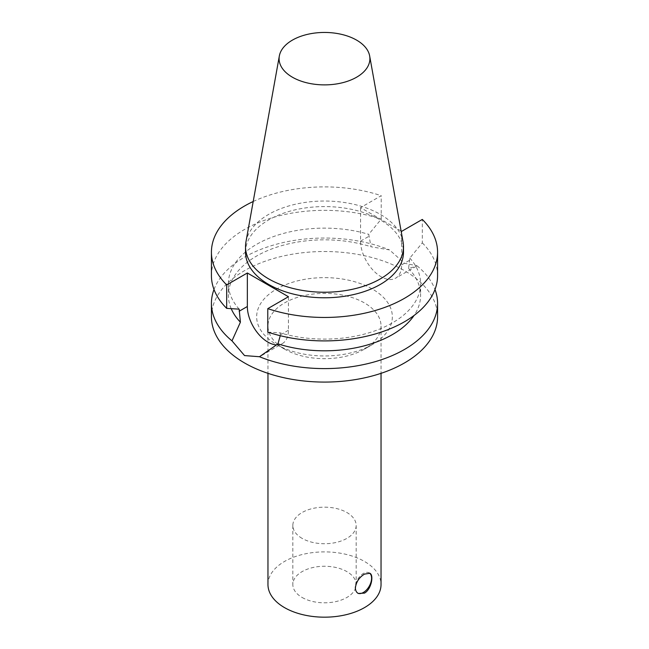 <?xml version="1.0" encoding="UTF-8"?>
<svg xmlns="http://www.w3.org/2000/svg" width="649" height="649" viewBox="0 0 649 649"><rect width="100%" height="100%" fill="white"/><g stroke="black" fill="none" stroke-linecap="round" stroke-linejoin="round"><path stroke-width="0.49" stroke-dasharray="3.25 2.43" d="M369.541 573.116A11.65 6.725 120 0 0 369.184 572.88A11.65 6.725 120 0 0 360.203 576.004A11.65 6.725 120 0 0 355.125 587.718A11.65 6.725 120 0 0 357.534 593.056A11.65 6.725 120 0 0 357.867 593.227M302.109 538.378A31.663 18.277 180 0 1 292.837 525.447A31.663 18.277 180 0 1 324.5 507.169A31.663 18.277 180 0 1 356.163 525.447A31.663 18.277 180 0 1 336.612 542.337A31.663 18.277 180 0 1 302.109 538.378M302.109 597.461A31.663 18.277 0 0 0 336.612 601.42A31.663 18.277 0 0 0 356.163 584.538A31.663 18.277 0 0 0 324.5 566.261A31.663 18.277 0 0 0 292.837 584.538A31.663 18.277 0 0 0 302.109 597.461M401.106 231.036L360.56 207.631L381.223 195.698L381.223 219.151L368.729 234.354L371.041 246.774L389.514 249.914L404.457 263.251L417.007 265.782L416.35 266.22L408.594 268.459L409.827 258.083L422.312 242.88L422.312 219.427M360.56 207.631L360.56 241.144A29.059 16.777 -120 0 0 373.24 270.39A29.059 16.777 -120 0 0 395.639 278.17A29.059 16.777 -120 0 0 401.658 264.873L401.658 231.352M214 289.47A113.072 65.281 180 0 1 389.514 249.914M231.206 308.664A96.109 55.49 180 0 1 228.391 295.327A96.109 55.49 180 0 1 371.041 246.774M408.594 268.459A96.109 55.49 180 0 1 420.609 295.327A96.109 55.49 180 0 1 414.038 315.487M417.015 265.782A113.072 65.281 180 0 1 435 289.47M239.173 309.159A96.109 55.49 180 0 1 228.391 283.621A96.109 55.49 180 0 1 368.729 234.354M409.827 258.083A96.109 55.49 180 0 1 420.609 283.621A96.109 55.49 180 0 1 280.271 332.88L280.254 335.703M211.428 275.622A113.072 65.281 180 0 1 268.053 219.062A113.072 65.281 180 0 1 381.223 219.151M422.312 242.88A113.072 65.281 180 0 1 437.572 275.622M267.777 332.101L280.271 332.88M245.517 252.177A78.983 45.6 180 0 1 324.5 206.577A78.983 45.6 180 0 1 403.483 252.177M253.199 201.506A113.072 65.281 180 0 1 381.223 195.698M276.75 344.895A29.059 16.777 -120 0 0 282.42 343.532A29.059 16.777 -120 0 0 288.44 330.236L288.44 296.723M211.428 316.801A113.072 65.281 180 0 1 324.5 251.52A113.072 65.281 180 0 1 437.572 316.801M245.939 241.931A78.983 45.6 180 0 1 324.5 201.036A78.983 45.6 180 0 1 403.061 241.931M372.469 344.497A67.845 39.167 180 0 1 276.531 344.497A67.845 39.167 180 0 1 276.531 289.105A67.845 39.167 180 0 1 372.469 289.105A67.845 39.167 180 0 1 372.469 344.497L364.478 349.113A56.536 32.637 180 0 1 284.522 349.113A56.536 32.637 180 0 1 267.964 326.033A56.536 32.637 180 0 1 324.5 293.389A56.536 32.637 180 0 1 381.036 326.033A56.536 32.637 180 0 1 364.478 349.113L372.469 344.497M267.964 584.538A56.536 32.637 180 0 1 324.5 551.893A56.536 32.637 180 0 1 381.036 584.538M401.658 264.873L409.827 260.152M360.56 241.144L368.729 236.423M288.44 330.236L280.271 334.949M357.534 593.056L358.224 593.454M369.184 572.88L369.873 573.278M292.837 525.447L292.837 584.538M356.163 525.447L356.163 584.538M416.35 266.22L395.639 278.17M228.391 283.621L228.391 295.327M420.609 283.621L420.609 295.327M261.717 355.49L282.42 343.532M284.522 349.113L276.531 344.497M267.964 326.033L267.964 373.337M381.036 326.033L381.036 373.337"/><path stroke-width="0.97" d="M364.478 593.121L358.224 593.454C356.398 592.342 355.449 590.476 355.384 587.872C356.163 581.983 359.189 577.391 364.478 574.105L369.873 573.278C374.027 575.063 371.366 589.389 364.478 593.121M357.867 593.227A11.65 6.725 120 0 0 369.151 586.371A11.65 6.725 120 0 0 369.541 573.116M414.038 315.487A96.109 55.49 180 0 1 277.959 343.873L259.486 356.731L244.543 355.579L231.993 340.855L240.406 322.196L239.173 309.159L226.688 308.372L226.688 284.919L247.342 272.994L288.44 296.723L267.777 308.648A113.072 65.281 180 0 0 380.947 308.737A113.072 65.281 180 0 0 437.572 252.177A113.072 65.281 180 0 0 422.312 219.427L401.658 231.352L401.106 231.036M231.985 340.855A113.072 65.281 180 0 1 211.428 303.318A113.072 65.281 180 0 1 214 289.47M240.406 322.196A96.109 55.49 180 0 1 231.206 308.664M435 289.47A113.072 65.281 180 0 1 437.572 303.318A113.072 65.281 180 0 1 404.457 349.478A113.072 65.281 180 0 1 259.486 356.731M280.254 335.703L277.959 343.873M226.688 308.372A113.072 65.281 180 0 1 211.428 275.622L211.428 252.177A113.072 65.281 180 0 1 253.199 201.506M437.572 252.177L437.572 275.622A113.072 65.281 180 0 1 380.947 332.191A113.072 65.281 180 0 1 267.777 332.101L267.777 308.648M369.662 55.96L403.061 241.931A78.983 45.6 180 0 1 403.483 246.636L403.483 252.177A78.983 45.6 180 0 1 380.346 284.416A78.983 45.6 180 0 1 294.273 294.305A78.983 45.6 180 0 1 245.517 252.177L245.517 246.636A78.983 45.6 180 0 1 245.939 241.931L279.338 55.96A45.406 26.22 180 0 1 324.5 32.45A45.406 26.22 180 0 1 369.662 55.96A45.406 26.22 180 0 1 356.609 77.207A45.406 26.22 180 0 1 304.981 82.334A45.406 26.22 180 0 1 279.338 55.96M226.688 284.919A113.072 65.281 180 0 1 211.428 252.177M247.342 272.994L247.342 306.506A29.059 16.777 -120 0 0 276.75 344.895M437.572 303.318L437.572 316.801A113.072 65.281 180 0 1 404.457 362.961A113.072 65.281 180 0 1 281.228 377.11A113.072 65.281 180 0 1 211.428 316.801L211.428 303.318M403.483 246.636A78.983 45.6 180 0 1 380.346 278.875A78.983 45.6 180 0 1 294.273 288.764A78.983 45.6 180 0 1 245.517 246.636M381.036 373.337L381.036 584.538A56.536 32.637 180 0 1 364.478 607.618A56.536 32.637 180 0 1 302.864 614.692A56.536 32.637 180 0 1 267.964 584.538L267.964 373.337M247.342 306.506L239.173 311.228"/></g></svg>
